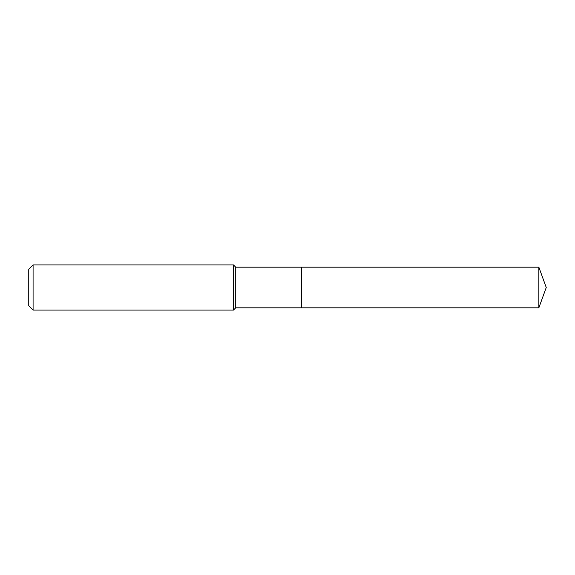 <?xml version="1.0" encoding="UTF-8"?>
<svg xmlns="http://www.w3.org/2000/svg" width="575" height="575" viewBox="0 0 575 575"><rect width="100%" height="100%" fill="white"/><g stroke="black" fill="none" stroke-linecap="round" stroke-linejoin="round"><path stroke-width="0.43" stroke-dasharray="2.88 2.16" d="M235.736 307.812L235.736 267.188M301.717 307.812L301.717 267.188L301.717 307.812M233.479 310.069L233.479 264.931M33.084 310.069L33.084 264.931M28.75 305.735L28.75 269.265M538.854 307.812L538.854 267.188"/><path stroke-width="0.86" d="M235.736 287.5L235.736 307.812L538.854 307.812L538.854 267.188L301.717 267.188L301.717 307.812L301.717 267.188L235.736 267.188L235.736 287.5M33.084 264.931L33.084 310.069L28.75 305.735L28.75 269.265L33.084 264.931L233.479 264.931L233.479 310.069L235.736 307.812M33.084 310.069L233.479 310.069M235.736 267.188L233.479 264.931M538.854 267.188L546.25 287.5L538.854 307.812"/></g></svg>
